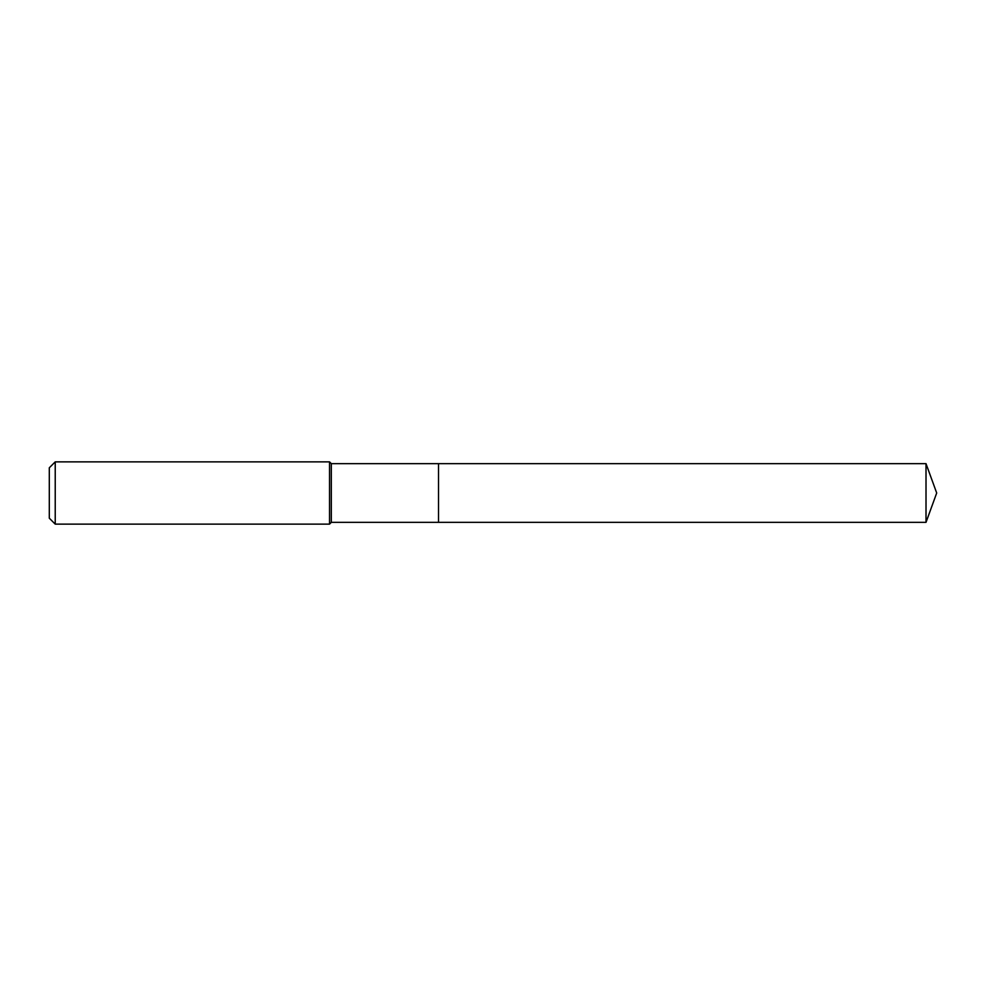<?xml version="1.0" encoding="UTF-8"?>
<svg xmlns="http://www.w3.org/2000/svg" width="986" height="986" viewBox="0 0 986 986"><rect width="100%" height="100%" fill="white"/><g stroke="black" fill="none" stroke-linecap="round" stroke-linejoin="round"><path stroke-width="1.48" d="M926.014 463.654L438.511 463.654L438.511 522.346L438.511 463.654L331.321 463.654L331.321 522.346L926.014 522.346L936.7 493L926.014 463.654L926.014 522.346M331.321 463.654L329.534 461.867L329.534 524.133L331.321 522.346M55.228 524.133L49.3 518.205L49.3 467.795L55.228 461.867L55.228 524.133L329.534 524.133M55.228 461.867L329.534 461.867"/></g></svg>
